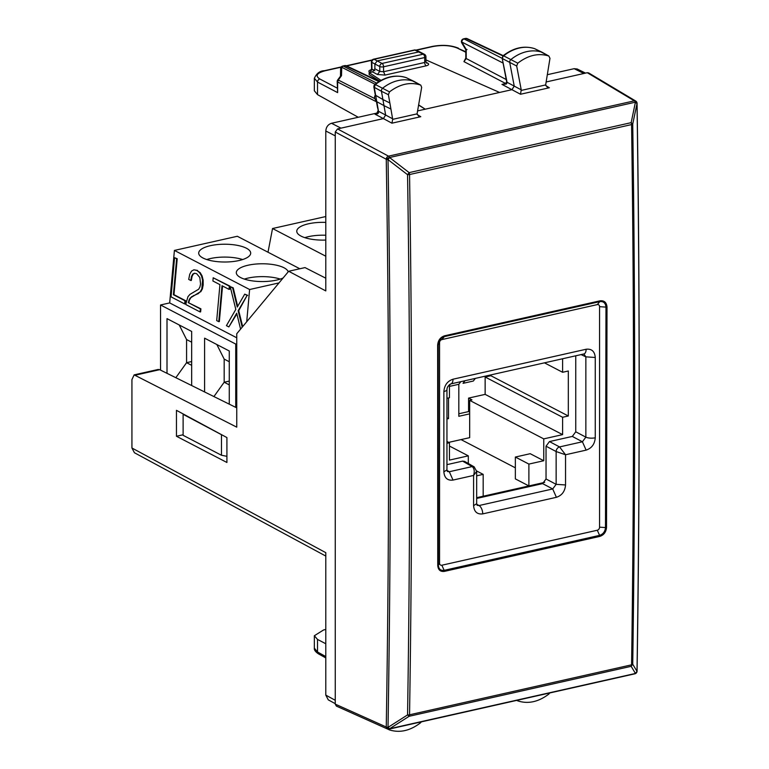<?xml version="1.0" encoding="UTF-8"?>
<svg xmlns="http://www.w3.org/2000/svg" width="769" height="769" viewBox="0 0 769 769"><rect width="100%" height="100%" fill="white"/><g stroke="black" fill="none" stroke-linecap="round" stroke-linejoin="round"><path stroke-width="1.15" d="M376.752 101.671L374.272 87.339L381.443 91.251A2.74 2.144 -62.5 0 1 382.654 88.195A41.045 32.221 -62.5 0 1 413.885 81.351A2.74 2.144 -62.5 0 1 414.058 81.418A2.74 2.144 -62.5 0 1 414.135 81.466A2.74 2.144 -62.5 0 1 414.366 81.62M375.368 95.164L382.914 99.537L383.981 105.613L376.82 101.71C374.445 98.817 373.965 96.644 375.359 95.164M378.05 110.726L376.474 114.004L374.993 114.168C377.81 114.225 378.973 113.254 378.473 111.265L377.416 107.006A2.74 1.182 -10 0 0 377.839 107.497L376.82 101.71M375.339 95.26L373.849 86.839L374.272 87.339L375.387 84.552L389.508 91.876L388.393 94.693L389.854 102.979L382.914 99.537L381.443 91.251L388.393 94.693M392.651 118.811L385.644 115.042L383.981 105.613L390.931 109.054L392.69 119.349L391.921 123.184L383.404 118.599L385.644 115.042L378.473 111.265L377.839 107.497M373.849 86.83L374.109 85.253L375.387 84.552A40.815 32.038 117.5 0 1 406.436 77.736L420.576 85.061C410.242 81.735 399.89 84.004 389.508 91.876M406.224 77.659L414.058 81.418M358.267 117.263L317.52 94.625L314.338 90.78L314.338 78.361M406.734 77.88L406.33 77.698C395.804 74.266 385.269 76.525 374.743 84.484M340.532 76.112L337.735 79.889A2.74 2.74 0 0 0 337.207 81.495L337.629 92.616L317.52 82.062A2.74 2.182 -62.3 0 1 319.817 78.986L337.207 88.108M314.338 78.188L317.52 82.062L317.52 94.625M374.724 98.586L338.293 80.024L338.437 80.716M340.629 68.662A2.74 2.74 0 0 1 342.763 66.057L343.339 66.134A2.74 2.192 117 0 0 341.705 67.249A2.74 1.826 -178.7 0 0 340.629 68.662L340.456 76.218M340.561 76.073L341.513 75.679L338.293 80.024A2.74 2.192 -63 0 0 337.629 82.004L376.493 101.796M342.763 66.057L344.647 65.634A2.74 1.413 77.3 0 1 345.223 65.711L378.877 81.581M414.135 81.466L420.806 85.167L421.662 87.397L417.077 113.86L418.586 116.004L420.778 116.696L417.25 114.6M417.538 110.919L511.991 89.665L514.23 86.07L509.751 62.577A2.74 2.144 117.5 0 1 510.933 59.511A41.045 32.221 117.5 0 1 542.164 52.302A2.74 2.144 117.5 0 1 542.356 52.379A2.74 2.144 117.5 0 1 542.433 52.427A2.74 2.144 117.5 0 1 542.683 52.59M542.433 52.427L548.855 56.022C538.473 52.821 528.12 55.205 517.787 63.183L516.691 66.019L521.238 89.838L520.507 94.251L501.965 84.379L506.271 84.071L506.944 83.023M535.051 48.86A2.499 1.961 117.5 0 0 534.897 48.764A2.499 1.961 117.5 0 0 534.715 48.697L548.855 56.022L549.97 58.329L545.663 84.926L547.172 87.06L549.364 87.753L545.846 85.667M374.993 114.168L383.404 118.599L337.543 128.923L335.255 132.008L335.255 135.863L325.796 130.999L325.796 290.922L288.692 271.265L304.995 267.593L325.796 278.195M507.088 82.812L506.627 81.754L507.088 82.812L506.271 84.071M463.947 61.626L466.216 58.54L465.793 58.04L463.947 61.626L505.704 83.542A2.74 2.182 117.7 0 0 505.752 83.533M504.579 84.013L501.965 84.379L505.704 83.542A2.74 1.413 -102.7 0 0 505.714 83.552M597.292 304.611A2.74 2.144 117.5 0 1 599.57 306.668L599.57 527.159A2.74 2.144 117.5 0 1 597.292 530.245L441.848 565.225A2.74 2.144 117.5 0 1 439.56 563.168L439.56 342.676A2.74 2.144 117.5 0 1 441.848 339.59L597.292 304.611L599.791 301.631A1.365 0.711 -102.7 0 0 600.012 300.823C604.203 300.333 606.539 302.409 607.01 307.033L606.52 527.524C606.059 532.11 603.819 535.07 599.801 536.406L599.589 535.368C603.107 534.205 605.078 531.6 605.491 527.572L606.52 527.524M441.848 565.225L444.146 570.348C440.627 570.761 438.695 569.05 438.34 565.196L437.753 565.503L437.648 345.146C438.07 340.321 440.368 337.207 444.569 335.803A1.365 0.711 -102.7 0 1 444.347 336.611L599.791 301.631C603.492 301.198 605.559 303.024 605.982 307.119L607.01 307.033M597.292 530.245L599.589 535.368L444.146 570.348A1.365 0.711 77.3 0 1 444.367 571.386C440.358 571.857 438.147 569.896 437.753 565.503M325.796 643.759L317.52 639.424L314.338 635.752L323.576 629.965L325.796 629.465M461.794 42.949A2.74 2.74 0 0 1 463.553 38.873L464.111 38.959A2.74 2.192 117 0 0 461.823 42.045A2.74 1.307 149.3 0 0 461.784 42.939L465.793 49.687L465.793 58.04M467.023 49.552L466.216 49.437L466.216 58.54L506.223 79.534M374.878 68.806L379.761 71.421L377.464 74.506L372.59 71.892L374.878 68.806L374.878 63.99L377.166 60.905L419.566 51.783M414.337 50.023L414.914 50.1A2.74 2.115 -65.6 0 1 416.067 50.196A2.74 2.74 0 0 0 414.328 50.023L373.532 59.203A2.74 1.413 77.3 0 1 374.109 59.29L414.914 50.1L423.2 54.186A2.74 1.413 77.3 0 1 424.699 57.54A2.74 0.932 -0 0 0 425.93 56.762A2.74 2.74 0 0 0 424.459 54.33L419.566 51.792M325.796 656.582L317.52 651.987L314.338 648.152L314.338 635.723M534.474 48.61L534.599 48.649C524.025 45.352 513.5 47.736 503.032 55.781L503.666 55.858A2.499 1.961 117.5 0 0 502.58 58.665L516.691 66.019M506.425 78.861A2.74 1.202 169.2 0 1 506.002 78.361L502.157 58.165L507.059 82.293L521.238 89.838M463.486 38.883L465.418 38.45A2.74 1.413 77.3 0 1 465.995 38.537A2.74 2.144 -64.8 0 1 467.187 38.642A2.74 2.74 0 0 0 465.418 38.45M542.356 52.379L534.715 48.697A40.815 32.038 117.5 0 0 503.666 55.858L517.787 63.183M421.316 721.86L420.576 722.764C410.242 730.742 399.89 733.126 389.508 729.925L388.624 729.185M517.037 700.319L517.787 700.886C528.12 704.212 538.473 701.943 548.855 694.071L549.71 692.965M390.931 109.054L389.854 102.988M388.518 729.041A2.74 2.134 -65.9 0 1 387.355 728.945L336.38 706.096L335.255 704.135L335.255 700.28L325.796 695.118L325.796 552.671L131.932 448L131.932 379.588L134.152 374.878L236.746 427.16L236.746 333.736L288.692 271.265M176.457 436.254L176.457 410.329L226.913 437.571L226.913 462.477L176.457 436.254L183.118 434.754M325.796 695.118L328.276 699.867M325.796 130.999C326.133 127.02 328.036 124.443 331.506 123.28L377.733 112.88M547.288 74.718L574.135 68.681L577.221 68.999M546.096 81.985L587.276 72.719L634.348 100.835A2.74 1.413 77.3 0 1 635.405 102.181A2.74 0.827 -22.4 0 1 636.838 102.344A2.74 0.827 -22.4 0 1 636.847 102.373M335.255 132.008L386.23 159.241A2.74 0.779 155.8 0 1 389.566 157.51L635.405 102.181L631.166 122.656L409.137 172.621L389.595 157.568L388.018 159.644L407.56 174.698C410.348 356.143 410.348 536.214 407.56 714.91L388.018 727.387L389.595 728.752L409.137 716.285L631.166 666.319L632.733 664.233C635.309 485.585 635.309 305.514 632.733 124.03L631.166 122.656A2.74 1.413 77.3 0 1 631.58 124.578C634.156 306.081 634.156 486.162 631.58 664.829L409.55 714.795A2.74 1.413 77.3 0 1 409.137 716.285L407.56 714.91A2.74 0.99 0.9 0 0 409.55 714.795C412.338 536.08 412.338 355.999 409.55 174.544L407.56 174.698L409.137 172.621A2.74 1.413 77.3 0 1 409.55 174.544L631.58 124.578L632.733 124.03L637.001 103.613L635.425 102.239A2.74 0.827 -22.4 0 1 636.867 102.402L636.838 102.344A2.74 2.74 0 0 0 635.713 101.037A2.74 2.163 120.8 0 0 634.348 100.835L388.518 156.155L337.543 128.923M335.255 704.135L386.23 726.984A2.74 2.134 -141.1 0 0 389.566 728.791A2.74 1.413 77.3 0 1 389.076 729.118A2.74 2.74 0 0 1 387.355 728.945A2.74 2.134 -65.9 0 1 386.23 726.984L386.259 726.955A11269.512 6050.482 -103.4 0 0 386.259 159.308L386.259 159.308A2.74 0.875 179.1 0 0 388.018 159.644C391.104 350.404 391.104 539.655 388.018 727.387A2.74 0.99 -179.1 0 1 386.259 726.955L386.259 726.955A2.74 2.134 -141.1 0 0 389.595 728.752L635.405 673.461L637.001 671.356A2.74 0.99 0.9 0 0 637.068 671.135A2.74 0.99 0.9 0 0 637.011 670.914M389.076 729.118L634.915 673.798A2.74 1.413 77.3 0 0 635.405 673.461A2.74 2.182 37 0 0 636.492 672.769A2.74 2.182 37 0 0 636.511 672.76L636.521 672.74A2.74 2.182 37 0 0 636.867 671.875M637.068 103.402C639.923 294.219 639.923 483.461 637.068 671.135A2.74 2.74 0 0 1 636.521 672.74A2.74 2.182 37 0 1 635.425 673.433L631.166 666.319A2.74 1.413 -102.7 0 0 631.58 664.829L632.733 664.233L637.001 671.356A11271.444 5588.285 78 0 0 637.001 103.613A2.74 0.875 -0.9 0 0 637.068 103.402A2.74 2.74 0 0 0 636.867 102.402M635.713 101.037L588.641 72.92L587.276 72.719M335.255 135.863L335.255 700.28M131.932 448L134.431 452.749L325.796 556.074M446.952 389.547A6.844 2.336 180 0 1 446.952 389.595A6.844 2.336 180 0 1 443.867 391.546C444.415 385.182 447.462 381.068 453.008 379.213L586.122 349.251A6.844 3.537 77.3 0 1 583.863 353.971L585.853 356.845L595.264 357.479L595.264 437.782A6.844 2.336 180 0 1 585.853 437.148L582.421 441.771L586.122 450.125L565.542 454.758L556.141 451.547L546.038 446.193L546.038 478.981L542.606 483.614L476.665 498.447M546.038 446.193L549.46 441.569L572.319 436.427L575.75 431.793L575.75 355.797M474.213 466.879A4.105 3.23 119.7 0 0 474.175 466.86L464.591 461.39L462.602 461.121L446.952 464.639M372.59 71.892L369.158 72.671L380.982 80.37M418.596 104.863L425.238 109.188L418.567 105.074M369.158 72.671L369.158 74.603L379.684 81.091M425.93 59.895L499.581 92.453M370.081 72.459L371.994 69.172L371.59 68.643L370.966 70.152L371.917 69.825M546.038 478.981L556.141 484.335L565.542 484.97C565.004 491.333 561.956 495.447 556.4 497.312L552.709 488.959L556.141 484.335L556.141 451.547A4.105 3.163 -62.1 0 1 559.563 446.924L549.46 441.569M474.175 466.86A4.105 3.23 119.7 0 0 474.117 466.821A4.105 3.23 119.7 0 0 472.176 466.581L449.317 471.733L447.366 471.484L446.952 469.897L443.867 471.849C444.415 477.972 447.462 480.721 453.008 480.077L449.317 471.733L446.981 470.397M542.606 483.614L552.709 488.959L479.039 505.541L477.088 505.3L476.665 503.705L473.589 505.666C474.127 511.789 477.174 514.528 482.73 513.884A6.844 3.537 -102.7 0 0 479.039 505.541L476.693 504.204M453.008 379.213A6.844 3.537 77.3 0 1 450.759 383.933A6.844 3.537 77.3 0 1 450.749 383.933C448.269 385.471 447 387.355 446.952 389.595L446.952 469.897M583.863 353.971L450.759 383.933M476.665 503.705L476.665 471.349L473.589 475.444C474.771 471.32 474.3 468.369 472.176 466.581L462.602 461.121M565.542 484.97L565.542 454.758L559.563 446.924L582.421 441.771L572.319 436.427M134.152 374.868L158.183 369.466L159.664 369.687L135.604 375.109M236.746 407.868L159.664 369.687M184.175 414.501A9.574 3.278 180 0 1 183.685 414.616L221.472 434.687L221.472 455.258L226.913 456.315M562.61 434.629L485.143 394.372L485.143 377.012L562.61 417.279L562.61 434.629L543.75 438.878L543.75 460.737L528.889 464.082L515.355 457.046L515.355 478.895L528.889 485.931L544.654 482.384L476.665 497.687L483.172 496.226L483.172 474.367L476.655 470.984M183.118 414.741L183.118 435.312L221.472 455.258M475.338 378.396L473.329 381.03L463.044 383.347L464.687 380.79M465.053 380.713L463.044 383.347M515.355 467.831L461.044 439.599M562.61 417.279L568.32 415.991L568.32 370.994L562.61 372.283L562.61 358.758M528.889 485.931L528.889 464.082M543.75 460.737L530.206 453.7L515.355 457.046M543.75 438.878L469.667 400.37L469.667 413.857L458.814 416.298L458.814 384.298L449.452 386.403M448.731 442.367L469.667 437.657L469.667 413.857M468.311 463.515L468.311 455.854L449.452 446.049M544.452 362.843L562.61 372.283M568.32 415.991L490.862 375.724L490.862 374.907M485.143 377.012L490.862 375.724M469.667 412.155L468.571 411.578L468.571 398.102L471.955 399.861L469.667 400.37M446.952 417.798L448.529 418.615L448.529 397.948M448.529 418.615L446.952 418.97M476.665 475.828L483.172 474.367M446.952 443.3L449.452 442.742L449.452 460.102L468.311 455.854M449.452 384.587L449.452 397.746L446.952 398.304M468.571 411.578L458.814 413.78M446.952 441.444L449.452 442.742M485.143 394.372L468.571 398.102M460.823 381.664L458.814 384.298M450.519 383.991L449.452 385.394M268.006 252.222L272.534 228.528L325.796 256.212M272.534 228.528L325.796 216.541M325.796 240.053A25.992 8.892 180 0 1 296.767 231.229A25.992 8.892 180 0 1 308.475 223.798A25.992 8.892 180 0 1 325.796 222.395M325.796 235.247A25.992 8.892 0 0 0 308.475 236.65A25.992 8.892 0 0 0 304.803 237.65M184.983 300.746L185.55 300.679L185.262 303.899L184.695 303.957L184.983 300.746L173.4 294.729L176.639 258.778L174.573 257.702L171.045 296.863L184.695 303.957M185.55 300.679L173.967 294.662L177.206 258.72L174.573 257.702M177.206 258.72L176.639 258.778M173.967 294.662L173.4 294.729M200.344 308.898L200.911 308.84L200.632 311.887L200.065 311.945L200.344 308.898L188.232 302.602L190.01 298.17L200.171 291.874L201.814 288.961L202.574 280.185L201.536 275.994L199.632 272.726L196.97 270.486L193.913 269.804L191.491 271.121L189.732 274.302L188.713 279.416L190.779 280.493L191.462 276.571L192.702 274.139L194.422 273.216L196.624 273.668L199.825 277.494L200.555 283.982L199.921 287.01L198.671 289.211L189.953 294.383L187.972 296.661L185.983 303.438L185.915 304.591L200.065 311.945M200.911 308.84L188.232 302.602M188.799 302.544L189.414 300.073L188.847 300.131M189.414 300.073L190.577 298.103L190.01 298.17M190.577 298.103L191.625 296.671M192.192 296.613L193.798 295.469M194.365 295.402L197.354 293.95M197.921 293.883L200.171 291.874M200.738 291.816L202.382 288.904L201.814 288.961M202.382 288.904L203.199 284.886L202.632 284.943M203.199 284.886L203.141 280.118L202.574 280.185M203.141 280.118L202.103 275.936L201.536 275.994M202.103 275.936L200.2 272.659L199.632 272.726M200.2 272.659L196.97 270.486M197.537 270.428L193.913 269.804M191.462 276.571L192.029 276.513L191.346 280.435L190.779 280.493M192.029 276.513L193.269 274.081L192.702 274.139M193.269 274.081L194.749 273.283M222.549 286.001L219.338 321.605L218.771 321.673L222.01 285.722L229.037 289.375L229.325 286.164L213.196 277.782L212.907 280.993L219.934 284.645L216.695 320.596L218.771 321.673M229.325 286.164L229.893 286.106L229.604 289.317L229.037 289.375M229.893 286.106L213.196 277.782M236.871 313.858L228.874 326.921L236.708 313.204L240.591 329.113M242.225 327.142L238.15 310.763L247.118 295.411L244.705 294.152L237.265 307.052L232.651 287.894L230.21 286.626L235.804 309.426L226.422 325.652L228.874 326.921M237.679 306.341L233.218 287.827L230.21 286.626M242.677 326.604L238.717 310.705L238.15 310.763M238.717 310.705L247.118 295.411M247.685 295.354L244.705 294.152M233.218 287.827L232.651 287.894M236.746 337.783L169.68 302.919L174.409 250.425L249.617 289.519L246.714 321.75M160.538 370.12L160.538 304.976L169.68 302.919M299.823 268.756L237.323 236.275L174.409 250.425M235.737 407.378L235.737 344.07L160.538 304.976M167.008 373.33L167.008 318.626L191.673 331.449L191.673 385.548M204.602 391.95L204.602 338.168L229.277 350.991L229.277 404.167M235.737 344.07L236.746 343.849M279.012 282.905L249.617 289.519M283.088 278.003A25.992 8.892 180 0 1 276.59 280.089A25.992 8.892 180 0 1 249.963 280.493A25.992 8.892 180 0 1 236.304 272.668A25.992 8.892 180 0 1 248.012 265.238A25.992 8.892 180 0 1 288.192 271.861M210.408 245.686A25.992 8.892 180 0 1 237.035 245.292A25.992 8.892 180 0 1 250.694 253.116A25.992 8.892 180 0 1 238.986 260.547A25.992 8.892 180 0 1 212.359 260.941A25.992 8.892 180 0 1 198.7 253.116A25.992 8.892 180 0 1 210.408 245.686M280.252 279.089A25.992 8.892 0 0 0 248.012 278.09A25.992 8.892 0 0 0 244.34 279.089M242.658 259.547A25.992 8.892 0 0 0 210.408 258.547A25.992 8.892 0 0 0 206.736 259.547M216.848 344.541L224.173 359.094L229.277 361.747M224.173 359.094L224.173 382.241L229.277 381.088M213.917 396.564L224.173 382.241L229.277 384.885M179.244 324.989L186.579 339.552L191.673 342.195M186.579 339.552L186.579 362.689L191.673 361.545M175.832 377.704L186.579 362.689L191.673 365.342M337.629 92.616L337.629 82.004A2.74 0.932 -0 0 1 337.207 81.495M341.513 75.679L341.705 67.249L375.061 84.234M379.29 81.322L346.415 65.826A2.74 2.144 115.2 0 0 345.223 65.711L343.339 66.134L376.608 83.09M391.921 123.184L420.778 116.696M392.69 119.349L417.077 113.86M520.507 94.251L549.364 87.753M521.276 90.415L545.663 84.926M314.338 78.39C316.472 73.42 319.856 70.854 324.48 70.7L325.066 70.786C316.722 73.074 314.963 75.804 319.817 78.986M415.894 50.12L432.188 46.457A2.74 1.413 77.3 0 1 432.774 46.553L416.231 50.273M325.066 70.786L341.1 67.182M346.646 65.932L371.936 60.242M465.793 51.744L457.238 48.053C450.384 45.333 442.233 44.823 432.774 46.553M465.793 52.215L457.238 48.053M600.012 300.823L444.569 335.803M599.57 306.668L605.982 307.119L605.491 527.572L599.57 527.159M444.367 571.386L599.801 536.406M439.56 563.168L438.34 565.196L438.234 344.868L437.648 345.146M439.56 342.676L438.234 344.868C438.609 340.6 440.647 337.851 444.347 336.611L441.848 339.59M314.338 648.152C314.06 649.93 315.444 651.833 318.501 653.871L318.501 653.871A2.74 2.163 119 0 1 317.52 651.987L317.52 639.424M503.089 63.068L461.823 42.045L466.216 49.437M373.551 59.203A2.74 2.74 0 0 0 371.398 61.953A2.74 0.817 -1.6 0 0 371.802 62.356A2.74 2.211 117.9 0 1 374.109 59.29L382.049 63.443A2.74 2.144 117.5 0 0 379.761 66.528A2.74 0.932 180 0 0 383.558 66.797A2.74 1.413 -102.7 0 0 382.049 63.443L423.2 54.186A2.74 2.144 -62.5 0 1 424.459 54.33M383.558 66.797L424.699 57.54L424.699 62.481L383.558 71.738L383.558 66.797M425.478 61.136L424.699 62.481A2.74 1.413 -102.7 0 0 426.189 65.826L385.048 75.083L383.558 71.738L379.761 71.421L379.761 66.528L371.802 62.356L371.994 69.172L374.878 70.738M502.195 58.357L464.111 38.959L465.995 38.537L502.868 55.926M517.489 700.742L516.758 700.386M340.975 128.154L331.506 123.28M583.854 73.497L574.135 68.681M389.595 157.568A2.74 0.779 155.8 0 0 386.259 159.308L386.23 159.241A2.74 2.086 -61.9 0 1 388.518 156.155A2.74 1.413 -102.7 0 1 389.566 157.51L389.595 157.568M426.189 65.826C428.794 65.105 429.313 64.221 427.756 63.183L426.016 62.26M377.464 74.506L385.048 75.083M425.93 56.762L425.93 61.664L426.526 63.058L427.756 63.183M369.668 72.238C368.236 71.257 368.793 70.431 371.331 69.739M473.589 505.666L473.589 475.444L453.008 480.077M443.867 391.546L443.867 471.849M586.122 349.251C591.669 348.617 594.725 351.356 595.264 357.479M595.264 437.782C594.725 444.146 591.669 448.26 586.122 450.125M556.4 497.312L482.73 513.884M575.75 431.793L585.853 437.148L585.853 356.845L581.085 354.596M377.416 107.006L376.435 101.46M346.415 65.826A2.74 2.74 0 0 0 344.627 65.634M324.48 70.7L341.311 66.913M346.319 65.778L372.177 59.963M458.439 48.178C450.845 45.15 442.098 44.573 432.188 46.457M504.262 84.09L506.665 82.321M419.47 51.744L416.067 50.196M318.501 653.871L325.796 657.928M506.627 81.754L506.012 78.361M467.187 38.642L503.214 55.637M502.157 58.175L503.032 55.781M389.335 729.858L387.739 729.089M517.633 700.819L516.739 700.386M335.255 703.664L328.267 699.857M585.526 73.113L577.202 68.999M634.915 673.798A2.74 2.74 0 0 0 636.492 672.769M371.398 61.953L371.59 68.681M476.665 471.349L474.117 466.821"/></g></svg>
